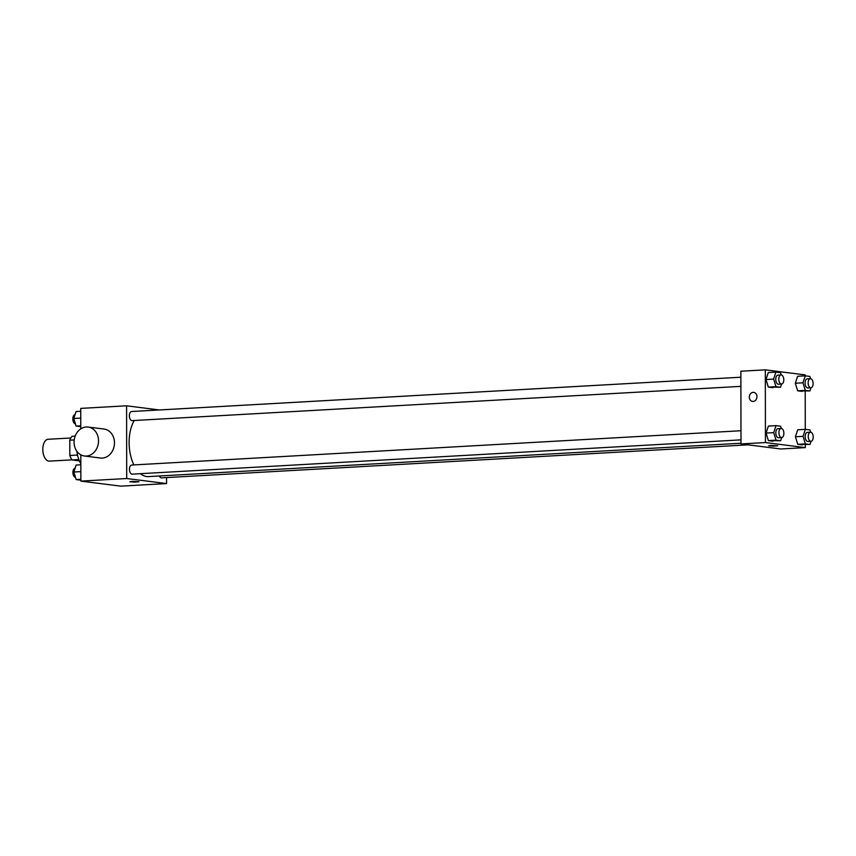 <?xml version="1.0" encoding="UTF-8"?>
<svg xmlns="http://www.w3.org/2000/svg" width="856" height="856" viewBox="0 0 856 856"><rect width="100%" height="100%" fill="white"/><g stroke="black" fill="none" stroke-linecap="round" stroke-linejoin="round"><path stroke-width="1.28" d="M70.813 437.994L48.161 439.267A10.946 5.96 86.8 0 0 42.8 449.443A10.946 5.96 86.8 0 0 49.391 461.127L72.043 459.854M79.383 460.849L72.107 459.929A14.124 7.683 86.8 0 1 69.818 455.478L69.796 440.177A14.124 7.683 86.8 0 1 72.064 436.303L75.168 436.121M78.859 459.554L72.107 459.929M74.226 439.93L69.796 440.177M77.511 455.05L69.818 455.478M76.847 451.251A21.892 11.909 86.8 0 0 80.838 463.674M166.556 477.573L166.567 483.565L120.728 486.155L80.871 481.104L80.817 454.814M80.774 428.845L80.742 408.387L126.581 405.808L159.355 409.96M166.567 483.565L126.709 478.525L80.871 481.104M131.92 481.425L138.972 481.725L134.413 482.121L129.855 481.746L131.92 481.425M134.253 420.51A31.961 17.387 86.8 0 0 129.117 442.477A31.961 17.387 86.8 0 0 133.9 464.915M140.438 473.678A31.961 17.387 86.8 0 0 148.377 476.599L740.996 443.237M126.709 478.525L126.581 405.808M159.387 475.979A4.558 2.482 86.8 0 0 161.549 477.862L748.08 444.842M740.975 430.739L131.696 465.043A4.558 2.482 86.8 0 0 129.459 469.281A4.558 2.482 86.8 0 0 132.209 474.149L740.986 439.866M740.9 386.356L132.113 420.628A4.558 2.482 -93.2 0 1 129.384 416.209A4.558 2.482 -93.2 0 1 131.599 411.522L740.879 377.218M88.136 427.048L104.079 429.059A14.595 12.187 97.2 0 1 114.469 442.852A14.595 12.187 97.2 0 1 100.409 458.024L84.466 456.002A14.595 12.187 97.2 0 1 74.215 439.995A14.595 12.187 97.2 0 1 88.136 427.048A14.595 12.187 97.2 0 1 98.526 440.829A14.595 12.187 97.2 0 1 84.466 456.002M805.303 444.745L805.303 447.613L780.854 448.983L740.996 443.943L740.868 371.226L765.317 369.846L805.175 374.896L805.175 375.838M805.303 447.613L765.446 442.563L740.996 443.943M770.657 445.462L777.708 445.762L773.15 446.158L768.592 445.783L770.657 445.462M802.243 391.385L797.642 390.807L795.331 383.242L797.621 376.265L795.331 383.242L797.642 390.807L809.883 390.957L805.282 390.379L802.971 382.814L805.261 375.838L809.862 376.415L810.546 378.673M773 441.193L768.399 440.615L766.088 433.05L768.378 426.074L766.088 433.05L768.399 440.615L780.64 440.765L776.039 440.177L773.728 432.622L776.018 425.635L780.619 426.224L781.314 428.482M805.207 391.224L805.271 429.359M765.446 442.563L765.317 369.846M802.34 444.906L797.739 444.328L795.427 436.763L797.706 429.787L795.427 436.763L797.739 444.328L809.979 444.478L805.378 443.9L803.067 436.335L805.357 429.348L809.958 429.937L810.643 432.194M772.915 387.672L768.303 387.094L765.992 379.529L768.281 372.553L765.992 379.529L768.303 387.094L780.554 387.244L775.953 386.666L773.631 379.101L775.921 372.125L780.522 372.702L781.218 374.96M756.961 396.681A4.558 3.809 97.2 0 1 752.563 401.421A4.558 3.809 97.2 0 1 749.364 396.414A4.558 3.809 97.2 0 1 753.708 392.369A4.558 3.809 97.2 0 1 756.961 396.681M752.574 401.421A4.558 3.809 97.2 0 1 749.364 396.414A4.558 3.809 97.2 0 1 753.719 392.369M777.708 445.762L768.592 445.783M781.592 384.066L780.554 387.244M781.036 374.96L777.976 375.131A4.558 2.482 86.8 0 0 775.75 379.369A4.558 2.482 86.8 0 0 778.489 384.237L781.549 384.066A4.558 2.482 86.8 0 0 783.775 379.369A4.558 2.482 86.8 0 0 781.036 374.96A4.558 2.482 86.8 0 0 778.8 379.197A4.558 2.482 86.8 0 0 781.549 384.066M775.953 386.666L768.303 387.094M773.631 379.101L765.992 379.529M775.921 372.125L768.281 372.553M810.932 387.779L809.883 390.957M810.375 378.673L807.315 378.844A4.558 2.482 86.8 0 0 805.079 383.081A4.558 2.482 86.8 0 0 807.829 387.95L810.889 387.779A4.558 2.482 86.8 0 0 813.104 383.081A4.558 2.482 86.8 0 0 810.375 378.673A4.558 2.482 86.8 0 0 808.139 382.91A4.558 2.482 86.8 0 0 810.889 387.779M805.282 390.379L797.642 390.807M802.971 382.814L795.331 383.242M805.261 375.838L797.621 376.265M781.688 437.577L780.64 440.765M781.132 428.471L778.072 428.653A4.558 2.482 86.8 0 0 775.836 432.89A4.558 2.482 86.8 0 0 778.586 437.758L781.646 437.587A4.558 2.482 86.8 0 0 783.861 432.89A4.558 2.482 86.8 0 0 781.132 428.471A4.558 2.482 86.8 0 0 778.896 432.719A4.558 2.482 86.8 0 0 781.646 437.587M776.039 440.177L768.399 440.615M773.728 432.622L766.088 433.05M776.018 425.635L768.378 426.074M811.028 441.289L809.979 444.478M810.461 432.194L807.411 432.366A4.558 2.482 86.8 0 0 805.175 436.603A4.558 2.482 86.8 0 0 807.925 441.471L810.974 441.3A4.558 2.482 86.8 0 0 813.2 436.603A4.558 2.482 86.8 0 0 810.461 432.194A4.558 2.482 86.8 0 0 808.235 436.432A4.558 2.482 86.8 0 0 810.974 441.3M805.378 443.9L797.739 444.328M803.067 436.335L795.427 436.763M805.357 429.348L797.706 429.787M80.774 426.641L76.088 426.063L73.777 418.498L76.066 411.522L80.742 411.255M80.774 425.807L76.088 426.063M80.753 418.113L73.777 418.498M75.018 414.711A4.558 2.482 86.8 0 0 72.835 418.937A4.558 2.482 86.8 0 0 75.403 423.806M80.871 480.163L76.184 479.585L73.873 472.02L76.163 465.043L80.838 464.776M80.86 479.317L76.184 479.585M80.849 471.624L73.873 472.02M75.114 468.221A4.558 2.482 86.8 0 0 72.921 472.459A4.558 2.482 86.8 0 0 75.489 477.327"/></g></svg>
